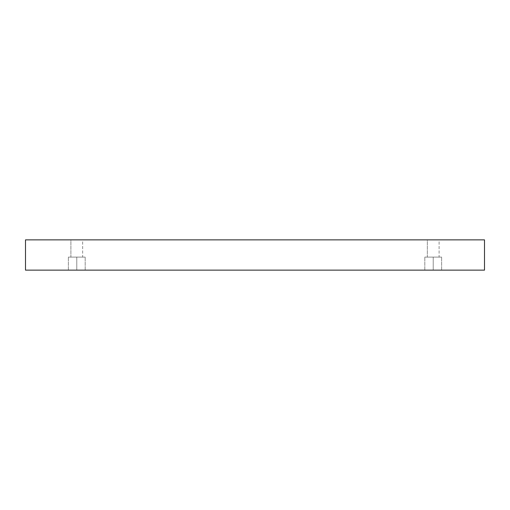 <?xml version="1.0" encoding="UTF-8"?>
<svg xmlns="http://www.w3.org/2000/svg" width="510" height="510" viewBox="0 0 510 510"><rect width="100%" height="100%" fill="white"/><g stroke="black" fill="none" stroke-linecap="round" stroke-linejoin="round"><path stroke-width="0.38" stroke-dasharray="2.55 1.91" d="M76.78 270.134L85.189 270.134L76.78 270.134L85.189 270.134L76.78 270.134L76.78 257.104L85.189 257.104L76.78 257.104L85.189 257.104L76.78 257.104L76.78 270.134L85.189 270.134L76.78 270.134L85.189 270.134L76.78 270.134L76.78 257.104L85.189 257.104L76.78 257.104L85.189 257.104L76.78 257.104L76.78 270.134L68.372 270.134L85.189 270.134L68.372 270.134L85.189 270.134L68.372 270.134L76.78 270.134L68.372 270.134L76.78 270.134L76.78 257.104L85.189 257.104L68.372 257.104L76.78 257.104L76.78 270.134L68.372 270.134L76.78 270.134L68.372 270.134L76.78 270.134L76.78 257.104L68.372 257.104L85.189 257.104L68.372 257.104L76.78 257.104L76.78 270.134M82.665 239.866L70.896 239.866L70.896 257.104L82.665 257.104L82.665 239.866L70.896 239.866L70.896 257.104L82.665 257.104L82.665 239.866L70.896 239.866L82.665 239.866L70.896 239.866L82.665 239.866L82.665 257.104L70.896 257.104L70.896 239.866L82.665 239.866L82.665 257.104L70.896 257.104L82.665 257.104L70.896 257.104L70.896 239.866L82.665 239.866M433.219 270.134L441.628 270.134L433.219 270.134L441.628 270.134L433.219 270.134L433.219 257.104L441.628 257.104L433.219 257.104L441.628 257.104L433.219 257.104L433.219 270.134L441.628 270.134L433.219 270.134L441.628 270.134L433.219 270.134L433.219 257.104L441.628 257.104L433.219 257.104L441.628 257.104L433.219 257.104L433.219 270.134L441.628 270.134L424.811 270.134L441.628 270.134L424.811 270.134L433.219 270.134L424.811 270.134L433.219 270.134L433.219 257.104L441.628 257.104L424.811 257.104L433.219 257.104L433.219 270.134L424.811 270.134L433.219 270.134L424.811 270.134L433.219 270.134L433.219 257.104L424.811 257.104L441.628 257.104L424.811 257.104L433.219 257.104L433.219 270.134M439.104 239.866L427.335 239.866L427.335 257.104L439.104 257.104L439.104 239.866L427.335 239.866L427.335 257.104L439.104 257.104L439.104 239.866L427.335 239.866L439.104 239.866L427.335 239.866L439.104 239.866L439.104 257.104L427.335 257.104L427.335 239.866L439.104 239.866L439.104 257.104L427.335 257.104L439.104 257.104L427.335 257.104L427.335 239.866L439.104 239.866M25.5 239.866L25.5 270.134L25.5 239.866L484.5 239.866L484.5 270.134L25.5 270.134L484.5 270.134L484.5 239.866L25.5 239.866M427.335 257.104L439.104 257.104L427.335 257.104M433.219 257.104L424.811 257.104L433.219 257.104M70.896 257.104L82.665 257.104L70.896 257.104M76.78 257.104L68.372 257.104L76.78 257.104M85.189 270.134L85.189 257.104L85.189 270.134M441.628 270.134L441.628 257.104L441.628 270.134M68.372 270.134L68.372 257.104L68.372 270.134M424.811 270.134L424.811 257.104L424.811 270.134"/><path stroke-width="0.76" d="M484.5 239.866L25.5 239.866L25.5 270.134L484.5 270.134L484.5 239.866L484.5 270.134L25.5 270.134L25.5 239.866L484.5 239.866"/></g></svg>
